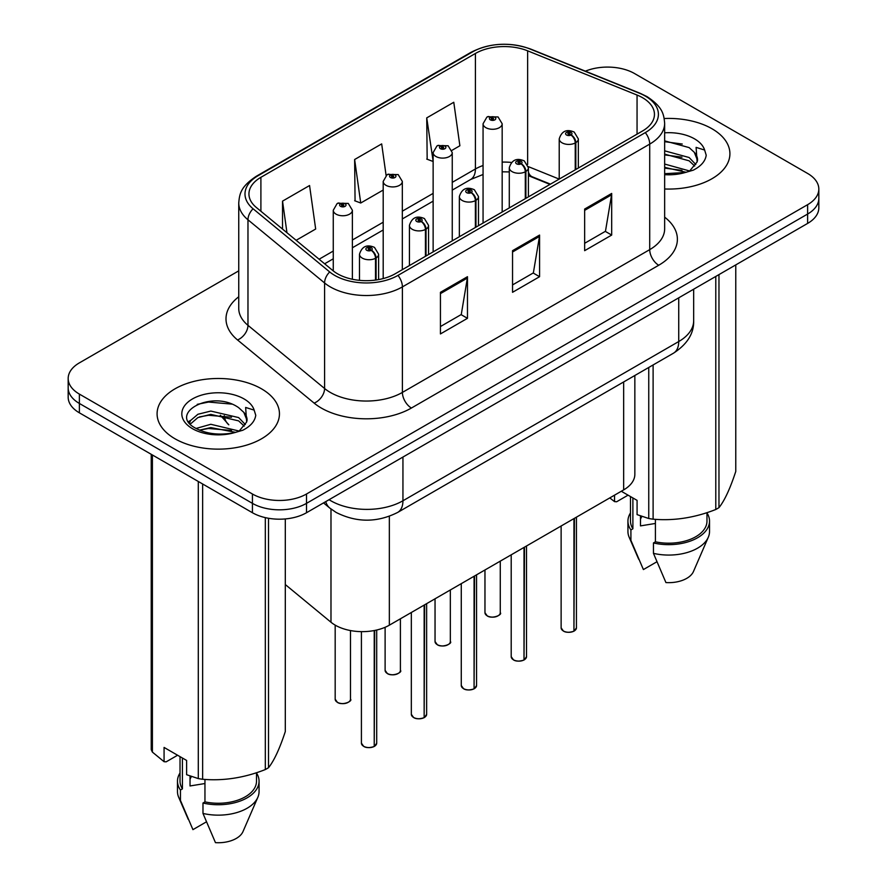 <?xml version="1.0" encoding="UTF-8"?>
<svg xmlns="http://www.w3.org/2000/svg" width="887" height="887" viewBox="0 0 887 887"><rect width="100%" height="100%" fill="white"/><g stroke="black" fill="none" stroke-linecap="round" stroke-linejoin="round"><path stroke-width="1.33" d="M549.995 184.407L529.284 176.025A50.98 29.437 0 0 0 528.408 175.681M634.848 375.489L634.848 474.29A38.241 22.075 180 0 1 623.65 489.901L389.349 625.18A38.241 22.075 180 0 1 330.984 622.231L285.304 584.555M711.995 128.759A61.181 35.325 0 0 0 664.197 118.514A61.181 35.325 0 0 1 711.995 128.759A61.181 35.325 0 0 1 729.912 153.739A61.181 35.325 0 0 0 711.995 128.759M261.532 388.839A61.181 35.325 0 0 0 194.852 381.177A61.181 35.325 0 0 0 157.088 413.808A61.181 35.325 0 0 0 175.005 438.788A61.181 35.325 0 0 0 241.685 446.449A61.181 35.325 0 0 0 279.449 413.808A61.181 35.325 0 0 0 261.532 388.839A61.181 35.325 0 0 0 194.852 381.177A61.181 35.325 0 0 0 157.088 413.808A61.181 35.325 0 0 0 175.005 438.788A61.181 35.325 0 0 0 241.685 446.449A61.181 35.325 0 0 0 279.449 413.808A61.181 35.325 0 0 0 261.532 388.839M642.51 97.692A40.791 23.55 180 0 1 654.451 114.345A40.791 23.55 180 0 1 642.51 130.999L395.192 273.784A40.791 23.55 180 0 1 332.935 270.635L256.321 207.469A40.791 23.55 180 0 1 248.948 193.965A40.791 23.55 180 0 1 260.9 177.311L475.41 53.464A40.791 23.55 180 0 1 527.643 50.825L637.054 95.053A40.791 23.55 180 0 1 642.51 97.692M645.304 96.073A44.738 25.834 0 0 0 639.327 93.179L529.916 48.951A44.738 25.834 0 0 0 472.616 51.845L258.095 175.693A44.738 25.834 0 0 0 253.083 208.778L329.698 271.943A44.738 25.834 0 0 0 397.986 275.391L645.304 132.606A44.738 25.834 0 0 0 645.304 96.073M238.747 270.857L79.375 362.872A38.241 22.075 0 0 0 68.177 378.483L68.177 397.21A38.241 22.075 0 0 0 79.375 412.821L252.429 512.73L252.429 503.361A38.241 22.075 0 0 0 306.503 503.361L807.625 214.044A38.241 22.075 0 0 0 818.823 198.433A38.241 22.075 0 0 1 807.625 214.044L306.503 503.361A38.241 22.075 0 0 1 252.429 503.361L79.375 403.452L252.429 503.361L252.429 494.004A38.241 22.075 0 0 0 306.503 494.004L807.625 204.675A38.241 22.075 0 0 0 818.823 189.075A38.241 22.075 0 0 0 807.625 173.464L634.571 73.554A38.241 22.075 0 0 0 585.387 71.16M68.177 387.841A38.241 22.075 0 0 0 79.375 403.452A38.241 22.075 0 0 1 68.177 387.841M440.44 292.311L440.44 333.933L467.471 318.322L467.471 276.7L440.44 292.311M440.44 326.549L461.262 314.53L467.36 278.086A10.2 5.887 -120 0 0 467.471 276.7M461.074 314.63L467.471 318.322M584.644 209.055L584.644 250.677L611.686 235.066L611.686 193.444L584.644 209.055M584.644 243.293L605.466 231.274L611.575 194.818A10.2 5.887 -120 0 0 611.686 193.444M605.289 231.374L611.686 235.066M512.542 250.677L512.542 292.311L539.573 276.7L539.573 235.066L512.542 250.677M512.542 284.927L533.364 272.897L539.473 236.452A10.2 5.887 -120 0 0 539.573 235.066M533.176 273.008L539.573 276.7M664.651 188.986A61.181 35.325 0 0 0 729.912 153.739A61.181 35.325 0 0 1 664.651 188.986M68.177 378.483A38.241 22.075 0 0 0 79.375 394.094L252.429 494.004M451.915 150.369L459.876 145.767L453.778 102.271L426.736 117.882L427.168 159.261M296.147 240.299L315.672 229.023L309.563 185.527L282.532 201.138L282.532 229.079M386.1 175.438L381.676 143.905L354.634 159.516L355.066 200.894M354.634 159.516L360.732 203.012L383.195 190.04M360.732 203.012L354.634 200.728M426.736 117.882L433.133 161.212M432.845 161.379L426.736 159.095M282.532 201.138L286.967 232.727M252.429 512.73A38.241 22.075 0 0 0 306.503 512.73L807.625 223.413A38.241 22.075 0 0 0 818.823 207.802L818.823 189.075M573.889 631.211C569.354 632.675 565.862 632.631 563.422 631.078L561.127 627.841A7.65 4.413 0 0 0 563.367 630.967A7.65 4.413 0 0 0 573.944 631.101L573.778 631.2A7.395 4.269 180 0 1 563.555 631.067M573.944 630.779L574.421 518.33M575.829 169.495L575.829 142.63A6.375 3.836 -122.2 0 0 571.128 134.946A3.182 1.841 0 0 0 571.028 132.407A3.182 1.841 0 0 0 566.527 132.407A3.182 1.841 0 0 0 566.527 135.001A3.182 1.841 0 0 0 570.929 135.057L569.642 134.247A1.275 0.732 180 0 1 568.29 133.028A1.275 0.732 180 0 1 569.72 134.203L571.128 134.946M570.929 135.057A6.375 3.515 62.1 0 1 575.242 142.973A9.557 5.522 180 0 1 562.025 142.807A9.557 5.522 180 0 1 559.22 138.904C561.659 131.065 566.66 128.792 574.222 132.085L578.335 138.904A9.557 5.522 180 0 1 575.829 142.63M575.242 169.827L575.242 142.973M573.944 631.101L573.944 518.596M502.175 212.015L502.175 123.759A9.557 5.522 180 0 1 496.276 128.859A9.557 5.522 180 0 1 485.865 127.661A9.557 5.522 180 0 1 483.06 123.759L486.874 117.128A6.375 3.836 57.8 0 1 490.267 117.317A3.182 1.841 0 0 0 490.367 119.856A3.182 1.841 0 0 0 494.868 119.856A3.182 1.841 0 0 0 494.868 117.261A3.182 1.841 0 0 0 490.467 117.206L491.764 118.015A1.275 0.732 180 0 1 493.105 119.235A1.275 0.732 180 0 1 491.675 118.06L490.267 117.317M491.764 119.102L491.764 118.015M490.467 117.206A6.375 3.515 -117.9 0 0 487.484 116.774A6.375 3.515 -117.9 0 0 487.207 116.951M491.675 119.058L491.675 118.06M523.962 660.039C519.416 661.502 515.935 661.458 513.495 659.906L511.2 656.668A7.65 4.413 0 0 0 513.44 659.795A7.65 4.413 0 0 0 524.017 659.928L523.84 660.028A7.395 4.269 180 0 1 513.617 659.895M524.017 659.606L524.483 547.157M525.891 198.322L525.891 171.457A6.375 3.836 -122.2 0 0 521.201 163.773A3.182 1.841 0 0 0 521.101 161.234A3.182 1.841 0 0 0 516.6 161.234A3.182 1.841 0 0 0 516.6 163.829A3.182 1.841 0 0 0 521.002 163.884L519.704 163.075A1.275 0.732 180 0 1 518.363 161.855A1.275 0.732 180 0 1 519.793 163.031L521.201 163.773M521.002 163.884A6.375 3.515 62.1 0 1 525.304 171.801A9.557 5.522 180 0 1 512.087 171.635A9.557 5.522 180 0 1 509.293 167.732C511.732 159.893 516.733 157.62 524.284 160.913L528.408 167.732A9.557 5.522 180 0 1 525.891 171.457M525.304 198.666L525.304 171.801M524.017 659.928L524.017 547.423M474.035 688.866C469.489 690.33 465.997 690.286 463.557 688.733L461.273 685.496A7.65 4.413 0 0 0 463.513 688.622A7.65 4.413 0 0 0 474.079 688.755L473.913 688.855A7.395 4.269 180 0 1 463.69 688.722M474.079 688.434L474.556 575.985M475.964 227.15L475.964 200.296A6.375 3.836 -122.2 0 0 471.263 192.601A3.182 1.841 0 0 0 471.174 190.062A3.182 1.841 0 0 0 466.662 190.062A3.182 1.841 0 0 0 466.662 192.656A3.182 1.841 0 0 0 471.075 192.712L469.777 191.902A1.275 0.732 180 0 1 468.425 190.683A1.275 0.732 180 0 1 469.855 191.858L471.263 192.601M471.075 192.712A6.375 3.515 62.1 0 1 475.377 200.628A9.557 5.522 180 0 1 462.16 200.462A9.557 5.522 180 0 1 459.355 196.559C461.805 188.72 466.795 186.447 474.357 189.74L478.481 196.559A9.557 5.522 180 0 1 475.964 200.296M475.377 227.493L475.377 200.628M474.079 688.755L474.079 576.251M424.097 717.694C419.562 719.157 416.07 719.113 413.63 717.561L411.335 714.323A7.65 4.413 0 0 0 413.575 717.45A7.65 4.413 0 0 0 424.152 717.583L423.975 717.683A7.395 4.269 180 0 1 413.752 717.55M424.152 717.261L424.618 604.812M426.037 255.977L426.037 229.123A6.375 3.836 -122.2 0 0 421.336 221.428A3.182 1.841 0 0 0 421.236 218.889A3.182 1.841 0 0 0 416.735 218.889A3.182 1.841 0 0 0 416.735 221.484A3.182 1.841 0 0 0 421.137 221.539L419.85 220.73A1.275 0.732 180 0 1 418.498 219.51A1.275 0.732 180 0 1 419.928 220.686L421.336 221.428M421.137 221.539A6.375 3.515 62.1 0 1 425.438 229.456A9.557 5.522 180 0 1 412.222 229.29A9.557 5.522 180 0 1 409.428 225.387C411.867 217.548 416.868 215.275 424.429 218.568L428.543 225.387A9.557 5.522 180 0 1 426.037 229.123M425.438 256.321L425.438 229.456M424.152 717.583L424.152 605.078M374.17 746.521C369.624 747.985 366.131 747.941 363.703 746.388L361.408 743.151A7.65 4.413 0 0 0 363.648 746.277A7.65 4.413 0 0 0 374.225 746.41L374.048 746.51A7.395 4.269 180 0 1 363.825 746.377M374.225 746.089L374.691 630.446M376.099 279.993L376.099 257.951A6.375 3.836 -122.2 0 0 371.398 250.256A3.182 1.841 0 0 0 371.309 247.717A3.182 1.841 0 0 0 366.797 247.717A3.182 1.841 0 0 0 366.797 250.311A3.182 1.841 0 0 0 371.209 250.367L369.912 249.557A1.275 0.732 180 0 1 368.571 248.338A1.275 0.732 180 0 1 369.99 249.513L371.398 250.256M371.209 250.367A6.375 3.515 62.1 0 1 375.511 258.283A9.557 5.522 180 0 1 362.295 258.117A9.557 5.522 180 0 1 359.49 254.214C361.94 246.375 366.941 244.102 374.491 247.395L378.616 254.214A9.557 5.522 180 0 1 376.099 257.951M375.511 280.081L375.511 258.283M374.225 746.41L374.225 630.546M452.248 240.843L452.248 152.586A9.557 5.522 180 0 1 446.349 157.686A9.557 5.522 180 0 1 435.927 156.489A9.557 5.522 180 0 1 433.133 152.586L436.947 145.956A6.375 3.836 57.8 0 1 440.34 146.144A3.182 1.841 0 0 0 440.44 148.683A3.182 1.841 0 0 0 444.941 148.683A3.182 1.841 0 0 0 444.941 146.089A3.182 1.841 0 0 0 440.54 146.033L441.826 146.843A1.275 0.732 180 0 1 443.178 148.062A1.275 0.732 180 0 1 441.748 146.887L440.34 146.144M441.826 147.929L441.826 146.843M440.54 146.033A6.375 3.515 -117.9 0 0 437.557 145.601A6.375 3.515 -117.9 0 0 437.28 145.778M441.748 147.885L441.748 146.887M402.321 269.67L402.321 181.414A9.557 5.522 180 0 1 396.411 186.514A9.557 5.522 180 0 1 386 185.316A9.557 5.522 180 0 1 383.195 181.414L387.009 174.783A6.375 3.836 57.8 0 1 390.413 174.972A3.182 1.841 0 0 0 390.502 177.511A3.182 1.841 0 0 0 395.014 177.511A3.182 1.841 0 0 0 395.014 174.916A3.182 1.841 0 0 0 390.602 174.861L391.899 175.67A1.275 0.732 180 0 1 393.24 176.89A1.275 0.732 180 0 1 391.854 176.735L391.821 175.715L390.413 174.972M391.899 176.757L391.899 175.67M390.602 174.861A6.375 3.515 -117.9 0 0 387.619 174.429A6.375 3.515 -117.9 0 0 387.342 174.606M391.854 176.735A1.275 0.732 180 0 1 391.821 175.715M352.383 279.261L352.383 210.252A9.557 5.522 180 0 1 346.484 215.341A9.557 5.522 180 0 1 336.062 214.144A9.557 5.522 180 0 1 333.268 210.252L337.082 203.611A6.375 3.836 57.8 0 1 340.475 203.799A3.182 1.841 0 0 0 340.575 206.349A3.182 1.841 0 0 0 345.076 206.349A3.182 1.841 0 0 0 345.076 203.744A3.182 1.841 0 0 0 340.675 203.688L341.961 204.498A1.275 0.732 180 0 1 343.313 205.729A1.275 0.732 180 0 1 341.927 205.562L341.961 204.498M340.675 203.688A6.375 3.515 -117.9 0 0 337.692 203.256A6.375 3.515 -117.9 0 0 337.415 203.433M341.883 205.54L341.883 204.542L340.475 203.799M341.927 205.562A1.275 0.732 180 0 1 341.883 204.542M641.944 516.456A28.816 16.631 0 0 0 640.492 519.294M640.492 515.946L640.492 525.891L655.415 523.452M664.651 164.051L689.41 170.925M664.651 167.355L686.205 172.3M664.651 150.834L689.11 157.509L695.807 164.472M664.651 154.138L689.11 160.813L694.687 166.046M697.127 161.966L697.548 159.982A28.816 16.631 0 0 0 694.288 152.298L697.526 160.381M694.288 152.298L689.132 147.597L664.651 140.867M664.651 173.686L685.174 172.521L693.268 170.171C701.052 166.179 705.365 161.19 706.218 155.214L704.633 150.047L696.107 147.375L697.115 161.955L690.086 170.448M621.299 491.254L637.077 500.368L637.077 514.626L648.752 518.507A68.831 39.738 0 0 0 653.109 519.183C673.909 521.002 694.798 517.775 715.787 509.493A68.831 39.738 0 0 0 718.969 507.641C724.546 500.678 730.145 488.615 735.766 471.463L735.766 264.903M655.415 519.338L655.415 541.813A38.241 22.075 0 0 0 706.972 521.112L706.972 512.642M655.415 541.813L653.453 542.944A40.791 23.55 0 0 0 709.522 521.112A40.791 23.55 0 0 0 706.972 512.919M653.453 542.944L653.453 553.355A40.791 23.55 0 0 0 708.303 537.234A40.791 23.55 0 0 0 709.522 531.524L709.522 521.112M653.453 553.355L665.926 582.571A25.49 14.713 0 0 0 693.468 571.516L708.303 537.234M715.787 509.493L715.787 276.434M718.969 274.593L718.969 507.641M653.109 364.956L653.109 519.183M648.752 518.507L648.752 367.473M628.063 495.157L616.631 501.765L614.547 501.621L609.779 497.906M630.491 496.565L630.491 521.112A38.241 22.075 0 0 0 632.886 528.796L632.886 497.951M630.491 512.919A40.791 23.55 0 0 0 627.941 521.112A40.791 23.55 0 0 0 630.912 529.938L632.886 528.796M627.941 521.112L627.941 531.524A40.791 23.55 0 0 0 629.16 537.234A40.791 23.55 0 0 0 630.912 540.349L630.912 529.938M656.846 561.804L643.397 569.565L630.912 540.349M664.651 141.676L682.258 144.038M664.651 154.892L681.97 157.165M664.651 168.109L681.97 170.382M614.547 495.157L614.547 501.621M191.481 776.535A28.816 16.631 0 0 0 190.029 779.363M190.029 776.014L190.029 785.96L204.952 783.531M196.027 428.476L210.807 424.285L238.947 431.004M231.507 430.461L208.545 428.488L199.42 430.14L210.807 427.589L235.742 432.379M189.563 423.121L190.439 420.638L197.89 414.273L210.807 411.069L238.636 417.577L245.333 424.551M190.361 424.075L197.89 417.577L210.807 414.373L238.636 420.881L244.224 426.126M243.825 412.377L238.67 407.676C212.104 388.883 167.854 413.397 195.173 427.966C206.327 434.02 219.51 435.561 234.711 432.601L242.805 430.239C250.589 426.248 254.902 421.258 255.755 415.282L254.159 410.116L245.644 407.443L246.653 422.035L247.085 420.061A28.816 16.631 0 0 0 243.825 412.377L247.063 420.449M246.653 422.035L239.612 430.517M177.6 755.236L166.168 761.833L164.073 761.7L164.073 747.431L186.614 760.436L186.614 774.706L198.289 778.586A68.831 39.738 0 0 0 202.646 779.263C223.446 781.081 244.335 777.844 265.313 769.561A68.831 39.738 0 0 0 268.506 767.721C274.083 760.747 279.682 748.683 285.304 731.531L285.304 518.939M204.952 779.418L204.952 801.881A38.241 22.075 0 0 0 256.509 781.192L256.509 772.721M204.952 801.881L202.979 803.023A40.791 23.55 0 0 0 259.059 781.192A40.791 23.55 0 0 0 256.509 772.998M202.979 803.023L202.979 813.434A40.791 23.55 0 0 0 257.84 797.302A40.791 23.55 0 0 0 259.059 791.592L259.059 781.192M202.979 813.434L215.463 842.65A25.49 14.713 0 0 0 242.994 831.585L257.84 797.302M265.313 769.561L265.313 517.631M268.506 518.274L268.506 767.721M202.646 483.992L202.646 779.263M198.289 778.586L198.289 481.475M152.398 454.987L152.398 752.098L164.073 761.7M152.398 752.098A68.831 39.738 0 0 1 151.233 749.582L151.233 454.31M180.028 756.644L180.028 781.192A38.241 22.075 0 0 0 182.423 788.876L182.423 758.019M180.028 772.998A40.791 23.55 0 0 0 177.478 781.192A40.791 23.55 0 0 0 180.449 790.018L182.423 788.876M177.478 781.192L177.478 791.592A40.791 23.55 0 0 0 178.697 797.302A40.791 23.55 0 0 0 180.449 800.418L180.449 790.018M206.372 821.872L192.934 829.644L180.449 800.418M197.247 404.35L208.545 402.055L231.795 404.106M188.532 421.58L190.583 420.36M199.387 416.934L208.545 415.271L231.507 417.245M623.65 381.964L623.65 489.901M330.984 509.016L330.984 622.231M389.349 516.301L389.349 625.18M664.651 217.16A63.731 36.799 180 0 1 658.731 265.246L411.413 408.031A12.751 7.362 60 0 1 402.399 392.42L649.716 249.635A50.98 29.437 0 0 0 664.651 228.824L664.651 123.293A50.98 29.437 180 0 1 649.716 144.104A12.751 7.362 -120 0 0 645.304 132.606M411.413 408.031A63.731 36.799 180 0 1 321.282 408.031A63.731 36.799 180 0 1 314.142 403.119L237.528 339.954A63.731 36.799 180 0 1 238.747 296.768M330.297 392.42A50.98 29.437 0 0 0 402.399 392.42L402.399 286.9A50.98 29.437 180 0 1 324.587 282.964L247.972 219.799A50.98 29.437 180 0 1 238.747 202.912L238.747 308.443A50.98 29.437 0 0 0 247.972 325.329L324.587 388.495A50.98 29.437 0 0 0 330.297 392.42M664.651 123.293C663.842 114.49 662.933 107.161 647.078 96.65L640.37 93.39A12.751 5.965 112 0 0 639.327 93.179M640.37 93.39L530.958 49.162C509.848 41.689 489.801 42.776 470.842 52.411A12.751 7.362 60 0 1 472.616 51.845M258.095 175.693A12.751 7.362 -120 0 0 256.321 176.258C240.444 186.802 239.568 194.12 238.747 202.912M253.083 208.778A12.751 8.526 129.5 0 0 247.972 219.799L247.972 325.329A12.751 8.526 -50.5 0 1 237.528 339.954M530.958 49.162A12.751 5.965 112 0 0 529.916 48.951M329.698 271.943A12.751 8.526 129.5 0 0 324.587 282.964L324.587 388.495A12.751 8.526 -50.5 0 1 314.142 403.119M397.986 275.391A12.751 7.362 60 0 1 402.399 286.9L649.716 144.104L649.716 249.635A12.751 7.362 60 0 0 658.731 265.246M306.503 494.004L306.503 512.73M807.625 204.675L807.625 223.413M79.375 394.094L79.375 412.821M260.9 177.311L260.9 211.239M637.054 95.053L637.054 134.137M527.643 50.825L527.643 164.439M559.187 179.096L528.319 166.623M511.444 162.454A40.791 23.55 0 0 0 502.175 162.11M483.06 165.514A40.791 23.55 0 0 0 475.41 168.985L452.248 182.356M475.41 53.464L475.41 168.985A22.94 13.25 60 0 1 470.653 179.484L452.248 190.117M433.133 193.388L402.321 211.184M383.195 222.216L352.383 240.011M333.268 251.043L319.098 259.226M550.45 184.141L532.2 176.768A22.94 10.744 -68 0 1 528.408 172M512.542 251.997L539.473 236.452M584.644 210.374L611.575 194.818M440.44 293.63L467.36 278.086M329.077 499.703A50.98 29.437 0 0 0 330.84 500.767A50.98 29.437 0 0 0 402.942 500.767L678.732 341.539A50.98 29.437 0 0 0 693.667 320.717C694.044 333.368 687.303 344.2 673.455 353.203L397.664 512.431A25.49 14.713 60 0 0 402.942 500.767L402.942 457.049M678.732 297.821L678.732 341.539A25.49 14.713 60 0 1 673.455 353.203M325.751 501.621A25.49 17.053 129.5 0 0 329.787 508.063L323.533 502.896M224.278 415.693A25.49 17.053 129.5 0 0 228.824 424.818L220.331 415.216M574.421 630.823A7.65 4.413 0 0 0 576.428 627.841L576.428 517.165M487.218 615.822A7.65 4.413 0 0 0 495.545 616.775A7.65 4.413 0 0 0 500.268 612.695C502.818 614.636 492.23 619.337 487.262 615.933L484.967 612.695A7.65 4.413 0 0 0 487.218 615.822M497.94 615.866A7.395 4.269 180 0 1 487.395 615.922M524.483 659.651A7.65 4.413 0 0 0 526.501 656.668L526.501 545.993M474.556 688.478A7.65 4.413 0 0 0 476.563 685.496L476.563 574.82M424.618 717.306A7.65 4.413 0 0 0 426.636 714.323L426.636 603.648M374.691 746.133A7.65 4.413 0 0 0 376.698 743.151L376.698 630.014M437.28 644.649A7.65 4.413 0 0 0 445.618 645.603A7.65 4.413 0 0 0 450.341 641.523C452.891 643.463 442.303 648.164 437.335 644.76L435.04 641.523A7.65 4.413 0 0 0 437.28 644.649M448.002 644.705A7.395 4.269 180 0 1 437.457 644.749M387.353 673.477A7.65 4.413 0 0 0 395.68 674.43A7.65 4.413 0 0 0 400.403 670.35C402.953 672.291 392.376 676.992 387.397 673.588L385.113 670.35A7.65 4.413 0 0 0 387.353 673.477M398.075 673.532A7.395 4.269 180 0 1 387.53 673.577M337.415 702.304A7.65 4.413 0 0 0 345.753 703.258A7.65 4.413 0 0 0 350.476 699.178C353.026 701.118 342.437 705.819 337.47 702.415L335.175 699.178A7.65 4.413 0 0 0 337.415 702.304M348.136 702.36A7.395 4.269 180 0 1 337.603 702.404M704.633 150.047A36.467 21.055 0 0 0 694.51 138.849A36.467 21.055 0 0 0 664.651 132.817M664.651 174.661A36.467 21.055 0 0 0 685.174 172.521M254.159 410.116A36.467 21.055 0 0 0 244.047 398.928A36.467 21.055 0 0 0 192.49 398.928A36.467 21.055 0 0 0 192.49 428.698A36.467 21.055 0 0 0 234.711 432.601M470.842 52.411L256.321 176.258M532.2 176.768L528.408 175.382M509.293 171.923L502.175 171.812M483.06 174.495L470.653 179.484M433.133 201.149L402.321 218.945M383.195 229.977L352.383 247.772M333.268 258.804L324.631 263.794M397.664 512.431C377.152 522.742 356.629 522.742 336.118 512.431L329.787 508.063M693.667 320.717L693.667 289.206M561.127 627.841L561.127 525.991M559.22 179.085L559.22 138.904M578.335 168.042L578.335 138.904M576.428 627.841L574.366 630.934M500.268 612.695L500.268 561.138M484.967 612.695L484.967 569.964M502.175 123.759L498.062 116.94L487.484 116.774M483.06 223.047L483.06 123.759M511.2 656.668L511.2 554.83M509.293 207.913L509.293 167.732M528.408 196.87L528.408 167.732M526.501 656.668L524.439 659.762M461.273 685.496L461.273 583.657M459.355 236.74L459.355 196.559M478.481 225.697L478.481 196.559M476.563 685.496L474.501 688.589M411.335 714.323L411.335 612.485M409.428 265.568L409.428 225.387M428.543 254.525L428.543 225.387M426.636 714.323L424.574 717.428M361.408 743.151L361.408 631.633M359.49 280.347L359.49 254.214M378.616 279.593L378.616 254.214M376.698 743.151L374.636 746.255M450.341 641.523L450.341 589.966M435.04 641.523L435.04 598.792M452.248 152.586L448.123 145.767L437.557 145.601M433.133 251.875L433.133 152.586M400.403 670.35L400.403 618.793M385.113 670.35L385.113 627.286M402.321 181.414L398.196 174.595L387.619 174.429M383.195 278.573L383.195 181.414M350.476 699.178L350.476 630.557M335.175 699.178L335.175 625.124M352.383 210.252L348.269 203.422L337.692 203.256M333.268 270.901L333.268 210.252M638.695 559.265L629.16 537.234M188.232 819.333L178.697 797.302"/></g></svg>
